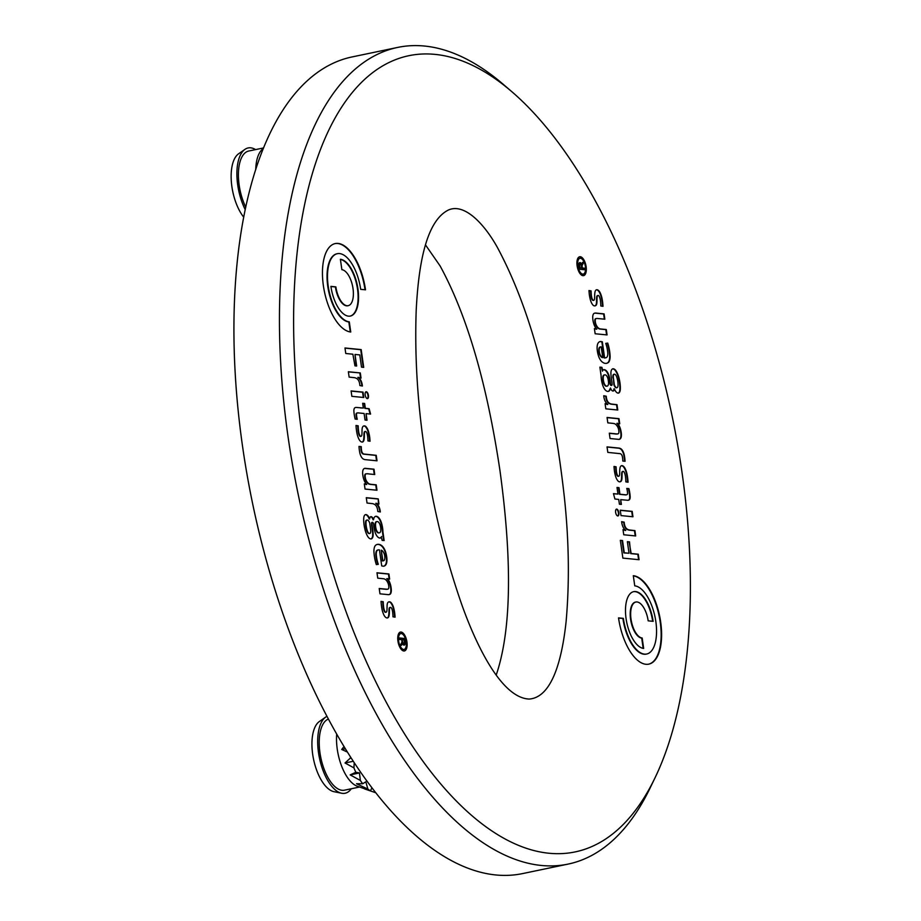 <?xml version="1.0" encoding="UTF-8"?>
<svg xmlns="http://www.w3.org/2000/svg" width="921" height="921" viewBox="0 0 921 921"><rect width="100%" height="100%" fill="white"/><g stroke="black" fill="none" stroke-linecap="round" stroke-linejoin="round"><path stroke-width="1.38" d="M350.291 756.705A45.889 20.757 78.2 0 0 350.59 757.856L351.546 758.685M354.217 762.772L353.929 767.872A45.889 20.757 78.2 0 0 355.828 772.27L359.455 772.961L360.364 780.455A45.889 20.757 78.2 0 0 362.724 783.725L365.81 781.802L367.905 789.078A45.889 20.757 78.2 0 0 370.426 790.828L371.934 787.869M336.695 734.164A36.495 16.509 78.2 0 0 357.049 786.131L370.426 790.828M375.641 792.716L364.658 788.952M367.905 789.078L356.542 783.736L362.724 783.725M360.364 780.455L350.176 774.895L355.828 772.27M353.929 767.872L345.03 762.991L350.59 757.856M347.332 752.02L341.714 749.487L343.994 746.574M328.371 719.071A36.495 16.509 78.2 0 0 321.141 759.157A36.495 16.509 78.2 0 0 344.466 790.183L359.512 787.041M326.932 716.354A39.626 17.925 78.2 0 0 325.735 717.068A39.626 17.925 78.2 0 0 319.46 758.11A39.626 17.925 78.2 0 0 341.622 793.234A39.626 17.925 78.2 0 0 349.22 791.116A39.626 17.925 78.2 0 0 351.304 788.756M325.735 717.068L319.334 721.534A36.495 16.509 78.2 0 0 313.566 759.341A36.495 16.509 78.2 0 0 333.978 791.692L341.622 793.234M359.455 772.961L350.176 774.895M353.238 761.287L345.03 762.991M345.306 748.738L341.714 749.487M397.734 47.408L352.213 56.906A417.132 188.724 78.2 0 0 247.093 474.856A417.132 188.724 78.2 0 0 495.705 874.95A417.132 188.724 78.2 0 0 522.587 873.592L568.107 864.094A417.132 188.724 -101.8 0 1 541.226 865.452A417.132 188.724 -101.8 0 1 292.613 465.358A417.132 188.724 -101.8 0 1 397.734 47.408A417.132 188.724 -101.8 0 1 424.616 46.05A417.132 188.724 -101.8 0 1 503.234 84.306L511.834 91.697A406.714 184.004 78.2 0 0 435.173 54.397A406.714 184.004 78.2 0 0 331.445 568.004A406.714 184.004 78.2 0 0 654.992 777.877A406.714 184.004 78.2 0 0 511.834 91.697M496.2 675.081C513.93 622.987 509.981 544.104 500.011 470.93C489.373 399.61 471.587 323.57 440.088 265.916L425.537 244.963M403.778 650.986A9.647 4.363 78.2 0 0 404.4 650.951A9.647 4.363 78.2 0 0 406.702 640.613A9.647 4.363 78.2 0 0 400.462 632.071A9.647 4.363 78.2 0 0 398.033 641.73A9.647 4.363 78.2 0 0 403.778 650.986M354.953 365.856L352.87 354.205L345.766 353.491L344.984 347.988L361.193 349.6L363.703 367.375L361.516 367.157L359.766 354.896L355.011 354.447L356.657 366.028L354.953 365.856M360.928 407.842L363.335 408.049L362.655 403.294L364.647 403.479L365.326 408.268L369.137 408.705L370.587 414.082L366.098 413.633L367.03 420.241L365.038 420.045L364.106 413.483L358.384 412.919A10.154 4.593 78.2 0 0 357.532 412.919A10.154 4.593 78.2 0 0 356.945 413.138A2.153 0.979 78.2 0 0 356.473 414.404A11.236 5.077 78.2 0 0 357.256 419.274L355.138 419.067A19.974 9.037 -101.8 0 1 353.894 411.192A4.605 2.084 -101.8 0 1 354.597 408.015A11.582 5.238 -101.8 0 1 355.725 407.45A11.582 5.238 -101.8 0 1 356.059 407.404L360.928 407.842L356.059 407.404M393.463 607.158A8.611 3.891 78.2 0 0 390.619 602.196A8.634 3.903 78.2 0 0 388.996 601.839A8.634 3.903 78.2 0 0 388.558 601.989A5.687 2.579 78.2 0 0 387.419 603.428A8.623 3.903 78.2 0 0 387.073 606.11L387.016 609.092A7.679 3.477 -101.8 0 1 386.797 611.371A3.2 1.451 -101.8 0 1 386.06 612.212A3.2 1.451 -101.8 0 1 385.116 611.809A6.09 2.751 -101.8 0 1 383.781 608.033A18.65 8.439 -101.8 0 1 383.251 601.758L381.041 601.39A27.757 12.56 78.2 0 0 381.973 609.069A12.203 5.526 78.2 0 0 383.792 614.744A7.38 3.339 78.2 0 0 386.981 617.956A6.194 2.798 78.2 0 0 387.488 617.945A6.194 2.798 78.2 0 0 388.996 615.999A14.759 6.677 78.2 0 0 389.387 611.579A17.545 7.944 -101.8 0 1 389.537 608.85A2.855 1.289 -101.8 0 1 390.331 607.376A2.855 1.289 -101.8 0 1 391.943 609.069A7.61 3.442 -101.8 0 1 392.726 612.787A27.146 12.284 -101.8 0 1 392.968 616.805L395.086 617.162L394.775 613.524A19.629 8.888 78.2 0 0 393.463 607.158L393.014 607.25A19.629 8.888 -101.8 0 1 394.326 613.616L394.614 617.093M388.846 580.61A9.717 4.398 78.2 0 0 387.246 578.561A28.125 12.721 78.2 0 0 389.641 579.102L388.904 573.956L376.977 572.781L377.748 578.169L383.504 578.745A12.618 5.71 -101.8 0 1 385.358 579.482A7.875 3.557 -101.8 0 1 388.248 583.741A5.445 2.464 -101.8 0 1 388.812 587.552A3.097 1.405 -101.8 0 1 388.029 589.083A17.2 7.782 -101.8 0 1 387.741 589.152A17.2 7.782 -101.8 0 1 386.751 589.221L379.21 588.496L379.97 593.826L387.511 594.575A18.086 8.185 78.2 0 0 389.157 594.586A18.086 8.185 78.2 0 0 389.963 594.321A6.24 2.821 78.2 0 0 391.264 589.21A10.2 4.617 78.2 0 0 388.846 580.61L388.386 580.714A10.2 4.617 -101.8 0 1 390.803 589.302L391.264 589.21M386.774 557.435A13.285 6.01 78.2 0 0 385.254 550.896A11.236 5.089 78.2 0 0 381.536 545.497L380.431 544.818A19.732 8.922 78.2 0 0 377.426 544.392A19.732 8.922 78.2 0 0 375.618 545.255A9.809 4.444 78.2 0 0 373.995 552.646A23.025 10.419 78.2 0 0 376.332 564.608L378.301 564.308A16.682 7.552 -101.8 0 1 376.252 554.35A6.113 2.763 -101.8 0 1 377.714 550.102A14.034 6.355 -101.8 0 1 378.312 549.906A14.034 6.355 -101.8 0 1 379.44 549.895L381.72 565.897A32.857 14.863 78.2 0 0 383.47 566.185A11.616 5.25 78.2 0 0 383.999 566.127A11.616 5.25 78.2 0 0 386.279 564.032A9.521 4.306 78.2 0 0 386.774 557.435L386.325 557.539A9.521 4.306 -101.8 0 1 385.818 564.124L386.279 564.032M381.536 523.093A9.544 4.317 78.2 0 0 376.367 516.301A8.208 3.719 78.2 0 0 375.676 516.313A8.208 3.719 78.2 0 0 373.684 518.868L373.535 519.697A4.605 2.084 78.2 0 0 370.841 516.681A4.605 2.084 78.2 0 0 370.138 517.188A4.835 2.187 78.2 0 0 369.666 518.914A7.31 3.304 78.2 0 0 365.556 514.632A7.31 3.304 78.2 0 0 364.808 515.012A6.815 3.085 78.2 0 0 363.726 518.281A18.443 8.347 78.2 0 0 364.739 528.447A13.965 6.32 78.2 0 0 367.732 536.471A8.243 3.73 78.2 0 0 370.61 538.877A6.712 3.039 78.2 0 0 371.244 538.889A6.712 3.039 78.2 0 0 373.143 534.295A19.237 8.703 78.2 0 0 372.545 528.539L372.222 526.213A9.878 4.467 -101.8 0 1 371.98 523.209A1.543 0.702 -101.8 0 1 372.418 522.322A1.543 0.702 -101.8 0 1 373.04 522.737A2.671 1.209 -101.8 0 1 373.592 523.888A16.992 7.69 78.2 0 0 375.02 531.947A8.715 3.937 78.2 0 0 379.452 537.979A6.585 2.982 78.2 0 0 380.258 538.037A6.585 2.982 78.2 0 0 381.317 537.242L382.146 540.374L384.149 540.569L382.952 532.085A16.797 7.598 78.2 0 0 381.536 523.093L381.075 523.186A16.797 7.598 -101.8 0 1 382.491 532.188L383.677 540.523M378.22 498.871L366.282 497.685L367.042 503.039L372.199 503.603A21.045 9.521 -101.8 0 1 374.686 504.489A6.401 2.901 -101.8 0 1 376.942 507.367A5.975 2.705 -101.8 0 1 377.771 511.466L380.327 511.972A7.541 3.408 78.2 0 0 377.564 504.478A11.8 5.342 78.2 0 0 376.24 503.257A34.353 15.542 78.2 0 0 378.957 504.017L378.22 498.871L378.473 503.948M362.828 475.075A9.555 4.317 78.2 0 0 366.719 484.434A28.067 12.698 78.2 0 0 364.325 483.893L365.05 489.051L376.977 490.237L376.229 484.849L371.831 484.388A53.556 24.234 -101.8 0 1 369.494 484.009A10.707 4.847 -101.8 0 1 366.673 481.372A5.491 2.487 -101.8 0 1 365.153 475.443A3.281 1.485 -101.8 0 1 366.063 473.855A3.281 1.485 -101.8 0 1 366.121 473.843A47.581 21.528 -101.8 0 1 369.263 473.981L374.732 474.522L373.995 469.18L365.177 468.329A8.243 3.73 78.2 0 0 364.716 468.363A8.243 3.73 78.2 0 0 362.989 470.101A7.23 3.27 78.2 0 0 362.828 475.075M361.274 446.65L358.994 446.42A21.333 9.659 78.2 0 0 359.766 452.625A7.472 3.385 78.2 0 0 363.265 458.992A15.922 7.207 78.2 0 0 365.177 459.637L377.023 460.811L376.229 455.308L363.945 454.041A5.296 2.395 -101.8 0 1 362.287 452.741A3.189 1.439 -101.8 0 1 361.688 451.106A10.304 4.663 -101.8 0 1 361.274 446.65L360.813 446.743A10.304 4.663 78.2 0 0 361.239 451.198A3.189 1.439 78.2 0 0 361.826 452.833A5.296 2.395 78.2 0 0 363.484 454.134L375.78 455.4L376.539 460.765M365.545 392.127A3.5 1.589 -101.8 0 1 366.074 391.759A3.5 1.589 -101.8 0 1 368.296 394.649A3.5 1.589 -101.8 0 1 367.686 398.551A3.523 1.589 -101.8 0 1 367.548 398.597A3.523 1.589 -101.8 0 1 365.453 396.168A3.523 1.589 -101.8 0 1 365.545 392.127M624.852 468.041A11.328 5.123 -101.8 0 1 627.017 474.119A25.915 11.72 -101.8 0 1 628.041 482.236L625.831 481.867A18.65 8.439 78.2 0 0 625.301 475.581A6.09 2.751 78.2 0 0 623.966 471.805A3.2 1.451 78.2 0 0 623.022 471.402A3.2 1.451 78.2 0 0 622.285 472.254A7.679 3.477 78.2 0 0 622.066 474.522L622.009 477.515A8.623 3.903 -101.8 0 1 621.663 480.186A5.687 2.579 -101.8 0 1 620.524 481.625A8.634 3.903 -101.8 0 1 620.086 481.775A8.634 3.903 -101.8 0 1 618.463 481.418A8.6 3.891 -101.8 0 1 615.619 476.456A19.629 8.888 -101.8 0 1 614.307 470.101L613.996 466.452L616.114 466.809A27.158 12.284 78.2 0 0 616.356 470.838A7.61 3.442 78.2 0 0 617.139 474.557A2.855 1.289 78.2 0 0 618.751 476.249A2.855 1.289 78.2 0 0 619.545 474.776A17.557 7.944 78.2 0 0 619.695 472.047A14.759 6.677 -101.8 0 1 620.086 467.626A6.194 2.798 -101.8 0 1 621.594 465.669A6.194 2.798 -101.8 0 1 622.101 465.669L622.112 465.669A7.241 3.281 -101.8 0 1 624.852 468.041L624.392 468.133A7.241 3.281 78.2 0 0 621.663 465.761L622.101 465.669M623.759 534.767L623.01 529.621A34.353 15.542 -101.8 0 1 625.727 530.392A11.8 5.342 -101.8 0 1 624.415 529.161A7.541 3.408 -101.8 0 1 621.64 521.666L624.208 522.172A5.975 2.705 78.2 0 0 625.025 526.271A6.401 2.901 78.2 0 0 627.282 529.149A21.033 9.521 78.2 0 0 629.768 530.036L634.926 530.6L635.686 535.953L623.759 534.767M618.498 515.587A3.5 1.589 -101.8 0 1 617.968 515.956A3.5 1.589 -101.8 0 1 615.746 513.055A3.5 1.589 -101.8 0 1 616.356 509.152A3.523 1.589 -101.8 0 1 616.494 509.117A3.523 1.589 -101.8 0 1 618.59 511.535A3.523 1.589 -101.8 0 1 618.498 515.587L618.049 515.679A3.523 1.589 78.2 0 0 618.21 511.88A3.523 1.589 78.2 0 0 616.287 509.198M497.305 247.289C536.402 320.082 554.833 412.263 564.354 497.167C569.005 540.719 569.592 582.187 566.104 621.594C562.213 657.939 552.6 697.312 529.207 699.062C502.325 698.014 477.608 648.534 462.307 606.11C445.453 558.045 433.25 508.484 425.686 457.426C417.697 406.437 414.531 357.394 416.2 310.308C418.341 268.333 425.099 221.777 448.228 210.115C463.816 202.77 483.663 222.813 497.305 247.289M590.58 300.545A8.611 3.891 78.2 0 0 593.423 305.507A8.634 3.903 78.2 0 0 595.058 305.864A8.634 3.903 78.2 0 0 595.484 305.714A5.687 2.579 78.2 0 0 596.624 304.275A8.623 3.903 78.2 0 0 596.981 301.593L597.027 298.611A7.679 3.477 -101.8 0 1 597.257 296.343A3.2 1.451 -101.8 0 1 597.994 295.491A3.2 1.451 -101.8 0 1 598.926 295.894A6.09 2.751 -101.8 0 1 600.273 299.67A18.65 8.439 -101.8 0 1 600.791 305.956L603.002 306.325A27.757 12.56 78.2 0 0 602.069 298.634A12.203 5.526 78.2 0 0 600.262 292.959A7.38 3.339 78.2 0 0 597.073 289.747A6.194 2.798 78.2 0 0 596.555 289.758A6.194 2.798 78.2 0 0 595.047 291.715A14.759 6.677 78.2 0 0 594.667 296.125A17.545 7.944 -101.8 0 1 594.505 298.853A2.855 1.289 -101.8 0 1 593.711 300.338A2.855 1.289 -101.8 0 1 592.099 298.634A7.61 3.442 -101.8 0 1 591.328 294.916A27.146 12.284 -101.8 0 1 591.075 290.898L588.968 290.541L589.267 294.179A19.629 8.888 78.2 0 0 590.58 300.545M595.196 327.093A9.717 4.398 78.2 0 0 596.808 329.142A28.125 12.721 78.2 0 0 594.402 328.601L595.15 333.759L607.077 334.922L606.306 329.534L600.538 328.958A12.618 5.71 -101.8 0 1 598.685 328.221A7.875 3.557 -101.8 0 1 595.795 323.962A5.445 2.464 -101.8 0 1 595.242 320.151A3.097 1.405 -101.8 0 1 596.014 318.62A17.2 7.782 -101.8 0 1 596.301 318.551A17.2 7.782 -101.8 0 1 597.303 318.482L604.844 319.207L604.084 313.888L596.543 313.128A18.086 8.185 78.2 0 0 594.897 313.117A18.086 8.185 78.2 0 0 594.08 313.382A6.24 2.821 78.2 0 0 592.779 318.493A10.2 4.617 78.2 0 0 595.196 327.093M597.269 350.268A13.285 6.01 78.2 0 0 598.788 356.807A11.236 5.089 78.2 0 0 602.507 362.206L603.623 362.886A19.732 8.922 78.2 0 0 606.617 363.311A19.732 8.922 78.2 0 0 608.436 362.448A9.809 4.444 78.2 0 0 610.047 355.057A23.025 10.419 78.2 0 0 607.722 343.096L605.742 343.395A16.682 7.552 -101.8 0 1 607.791 353.353A6.113 2.763 -101.8 0 1 606.34 357.601A14.034 6.355 -101.8 0 1 605.73 357.797A14.034 6.355 -101.8 0 1 604.602 357.82L602.322 341.806A32.857 14.863 78.2 0 0 600.584 341.518A11.616 5.25 78.2 0 0 600.043 341.576A11.616 5.25 78.2 0 0 597.775 343.683A9.521 4.306 78.2 0 0 597.269 350.268M602.518 384.61A9.544 4.317 78.2 0 0 607.676 391.402A8.208 3.719 78.2 0 0 608.367 391.39A8.208 3.719 78.2 0 0 610.358 388.835L610.508 388.006A4.605 2.084 78.2 0 0 613.202 391.022A4.605 2.084 78.2 0 0 613.916 390.516A4.835 2.187 78.2 0 0 614.388 388.789A7.31 3.304 78.2 0 0 618.498 393.083A7.31 3.304 78.2 0 0 619.234 392.691A6.815 3.085 78.2 0 0 620.317 389.433A18.443 8.347 78.2 0 0 619.303 379.256A13.965 6.32 78.2 0 0 616.322 371.244A8.243 3.73 78.2 0 0 613.444 368.826A6.712 3.039 78.2 0 0 612.81 368.814A6.712 3.039 78.2 0 0 610.899 373.408A19.237 8.703 78.2 0 0 611.498 379.164L611.832 381.49A9.878 4.467 -101.8 0 1 612.062 384.494A1.543 0.702 -101.8 0 1 611.636 385.381A1.543 0.702 -101.8 0 1 611.003 384.966A2.671 1.209 -101.8 0 1 610.462 383.815A16.992 7.69 78.2 0 0 609.023 375.756A8.715 3.937 78.2 0 0 604.59 369.735A6.585 2.982 78.2 0 0 603.796 369.666A6.585 2.982 78.2 0 0 602.725 370.461L601.897 367.329L599.893 367.134L601.091 375.618A16.797 7.598 78.2 0 0 602.518 384.61M605.834 408.832L617.761 410.018L617.001 404.664L611.843 404.1A21.045 9.521 -101.8 0 1 609.357 403.214A6.401 2.901 -101.8 0 1 607.1 400.336A5.975 2.705 -101.8 0 1 606.283 396.237L603.727 395.731A7.541 3.408 78.2 0 0 606.49 403.225A11.8 5.342 78.2 0 0 607.802 404.446A34.353 15.542 78.2 0 0 605.085 403.686L605.834 408.832M621.215 432.628A9.555 4.317 78.2 0 0 617.323 423.269A28.067 12.698 78.2 0 0 619.729 423.81L618.993 418.664L607.066 417.478L607.814 422.854L612.223 423.315A53.556 24.234 -101.8 0 1 614.56 423.695A10.707 4.847 -101.8 0 1 617.369 426.331A5.491 2.487 -101.8 0 1 618.889 432.26A3.281 1.485 -101.8 0 1 617.991 433.86A3.281 1.485 -101.8 0 1 617.933 433.86A47.581 21.528 -101.8 0 1 614.791 433.722L609.311 433.181L610.047 438.523L618.866 439.375A8.243 3.73 78.2 0 0 619.326 439.34A8.243 3.73 78.2 0 0 621.065 437.602A7.23 3.27 78.2 0 0 621.215 432.628L620.766 432.732A7.23 3.27 -101.8 0 1 620.604 437.694L621.065 437.602M622.78 461.053L625.06 461.283A21.333 9.659 78.2 0 0 624.277 455.078A7.472 3.385 78.2 0 0 620.777 448.711A15.922 7.207 78.2 0 0 618.866 448.067L607.031 446.892L607.814 452.395L620.109 453.662A5.296 2.395 -101.8 0 1 621.767 454.974A3.189 1.439 -101.8 0 1 622.354 456.597A10.304 4.663 -101.8 0 1 622.78 461.053M623.114 499.861L620.719 499.654L621.387 504.409L619.407 504.224L618.716 499.435L614.906 498.998L613.467 493.633L617.945 494.07L617.012 487.462L619.004 487.658L619.937 494.22L625.658 494.796A10.154 4.593 78.2 0 0 626.51 494.784A10.154 4.593 78.2 0 0 627.097 494.565A2.153 0.979 78.2 0 0 627.569 493.299A11.236 5.077 78.2 0 0 626.787 488.429L628.905 488.637A19.974 9.037 -101.8 0 1 630.16 496.511A4.605 2.084 -101.8 0 1 629.446 499.689A11.582 5.238 -101.8 0 1 628.329 500.253A11.582 5.238 -101.8 0 1 627.984 500.299L623.114 499.861M629.089 541.847L631.173 553.509L638.288 554.212L639.07 559.715L622.861 558.103L620.34 540.328L622.538 540.546L624.277 552.807L629.031 553.256L627.385 541.675L629.089 541.847L627.408 541.824M620.247 510.211L632.186 511.362L632.957 516.773L621.019 515.587L620.247 510.211M623.367 618.371L618.532 617.899A45.094 20.4 78.2 0 0 648.821 664.133A45.094 20.4 78.2 0 0 660.184 618.947A45.094 20.4 78.2 0 0 633.303 575.694L634.753 585.848A34.756 15.726 -101.8 0 1 655.464 619.188A34.756 15.726 -101.8 0 1 646.703 654.014A34.756 15.726 -101.8 0 1 623.367 618.371L622.907 618.475A34.756 15.726 78.2 0 0 646.254 654.106A34.756 15.726 78.2 0 0 646.473 654.06M643.652 648.43L642.167 638.011A18.351 8.301 -101.8 0 1 631.23 620.409A18.351 8.301 -101.8 0 1 635.858 602.023A18.351 8.301 -101.8 0 1 648.177 620.846L653.139 621.33A28.954 13.101 78.2 0 0 633.694 591.639A28.954 13.101 78.2 0 0 626.395 620.65A28.954 13.101 78.2 0 0 643.652 648.43M580.265 256.717A9.647 4.363 78.2 0 0 579.643 256.752A9.647 4.363 78.2 0 0 577.34 267.09A9.647 4.363 78.2 0 0 583.592 275.644A9.647 4.363 78.2 0 0 586.021 265.973A9.647 4.363 78.2 0 0 580.265 256.717M360.295 372.936L361.032 378.082A34.353 15.542 -101.8 0 1 358.315 377.311A11.8 5.342 -101.8 0 1 359.639 378.543A7.541 3.408 -101.8 0 1 362.402 386.037L359.846 385.531A5.975 2.705 78.2 0 0 359.017 381.432A6.401 2.901 78.2 0 0 356.761 378.554A21.033 9.521 78.2 0 0 354.274 377.668L349.128 377.103L348.357 371.75L360.295 372.936L348.38 371.888M359.202 439.662A11.328 5.123 -101.8 0 1 357.026 433.584A25.915 11.72 -101.8 0 1 356.001 425.467L358.211 425.836A18.65 8.439 78.2 0 0 358.741 432.122A6.09 2.751 78.2 0 0 360.088 435.898A3.2 1.451 78.2 0 0 361.02 436.301A3.2 1.451 78.2 0 0 361.757 435.449A7.679 3.477 78.2 0 0 361.988 433.181L362.034 430.199A8.623 3.903 -101.8 0 1 362.39 427.517A5.687 2.579 -101.8 0 1 363.53 426.078A8.634 3.903 -101.8 0 1 363.956 425.928A8.634 3.903 -101.8 0 1 365.579 426.285A8.6 3.891 -101.8 0 1 368.435 431.247A19.629 8.888 -101.8 0 1 369.747 437.613L370.046 441.251L367.94 440.894A27.158 12.284 78.2 0 0 367.686 436.876A7.61 3.442 78.2 0 0 366.903 433.146A2.855 1.289 78.2 0 0 365.292 431.454A2.855 1.289 78.2 0 0 364.497 432.939A17.557 7.944 78.2 0 0 364.348 435.656A14.759 6.677 -101.8 0 1 363.968 440.077A6.194 2.798 -101.8 0 1 362.448 442.034A6.194 2.798 -101.8 0 1 361.941 442.045L361.93 442.034A7.241 3.281 -101.8 0 1 359.202 439.662M363.795 397.492L351.857 396.341L351.097 390.93L363.024 392.116L363.795 397.492M360.675 289.332L365.51 289.816A45.094 20.4 78.2 0 0 335.232 243.57A45.094 20.4 78.2 0 0 323.87 288.757A45.094 20.4 78.2 0 0 350.74 332.009L349.301 321.855A34.756 15.726 -101.8 0 1 328.59 288.515A34.756 15.726 -101.8 0 1 337.339 253.689A34.756 15.726 -101.8 0 1 360.675 289.332M340.39 259.273A28.954 13.101 -101.8 0 1 357.647 287.053A28.954 13.101 -101.8 0 1 350.36 316.064A28.954 13.101 -101.8 0 1 330.904 286.373L335.866 286.868A18.351 8.301 78.2 0 0 348.184 305.68A18.351 8.301 78.2 0 0 352.812 287.294A18.351 8.301 78.2 0 0 341.875 269.692L340.39 259.273M580.483 258.26A8.082 3.661 78.2 0 0 579.965 258.283A8.082 3.661 78.2 0 0 578.043 266.94A8.082 3.661 78.2 0 0 583.269 274.113A8.082 3.661 78.2 0 0 585.307 266.008A8.082 3.661 78.2 0 0 580.483 258.26M579.436 269.231L584.72 269.761L584.513 268.218L582.36 268.011L582.026 265.697L583.684 262.439L582.59 262.335L581.554 264.177A3.362 1.52 78.2 0 0 579.816 262.589A3.362 1.52 78.2 0 0 578.941 265.72L579.436 269.231M654.992 777.877L650.065 788.088A417.132 188.724 -101.8 0 1 568.107 864.094M597.764 295.583A3.2 1.451 78.2 0 0 597.533 295.583A3.2 1.451 78.2 0 0 596.796 296.435A7.679 3.477 78.2 0 0 596.566 298.703L596.52 301.685A8.623 3.903 -101.8 0 1 596.175 304.367A5.687 2.579 -101.8 0 1 595.024 305.807L595.484 305.714M596.336 289.827A6.194 2.798 -101.8 0 1 596.612 289.85A7.38 3.339 -101.8 0 1 599.801 293.051A12.203 5.526 -101.8 0 1 601.62 298.726L602.069 298.634M601.62 298.726A27.757 12.56 -101.8 0 1 602.541 306.244M588.98 290.714L590.626 290.99A27.146 12.284 78.2 0 0 590.868 295.019A7.61 3.442 78.2 0 0 591.65 298.738A2.855 1.289 78.2 0 0 593.262 300.43A2.855 1.289 78.2 0 0 593.481 300.338M594.425 328.739A28.125 12.721 -101.8 0 1 596.348 329.234L596.808 329.142M596.083 318.608A17.2 7.782 78.2 0 0 595.852 318.643A17.2 7.782 78.2 0 0 595.565 318.724A3.097 1.405 78.2 0 0 594.782 320.255A5.445 2.464 78.2 0 0 595.334 324.054A7.875 3.557 78.2 0 0 598.236 328.325A12.618 5.71 78.2 0 0 600.089 329.062L605.845 329.626L606.594 334.876M594.667 313.175A18.086 8.185 -101.8 0 1 596.083 313.232L603.623 313.98L604.36 319.161M602.783 357.532L602.334 357.636A6.815 3.085 -101.8 0 1 599.652 354.643L600.101 354.55A6.815 3.085 78.2 0 0 602.783 357.532L601.171 346.872A5.883 2.659 78.2 0 0 600.665 346.872A5.883 2.659 78.2 0 0 599.606 347.747A5.445 2.464 78.2 0 0 600.101 354.55M599.652 354.643A5.445 2.464 -101.8 0 1 599.157 347.85L599.606 347.747M599.157 347.85A5.883 2.659 -101.8 0 1 600.216 346.964A5.883 2.659 -101.8 0 1 600.446 346.941M605.753 343.418L607.261 343.188A23.025 10.419 -101.8 0 1 609.598 355.149A9.809 4.444 -101.8 0 1 607.975 362.552L608.436 362.448M607.975 362.552A19.732 8.922 -101.8 0 1 606.398 363.358M599.824 341.633A11.616 5.25 -101.8 0 1 600.124 341.622A32.857 14.863 -101.8 0 1 601.874 341.898L604.141 357.912A14.034 6.355 78.2 0 0 605.281 357.901A14.034 6.355 78.2 0 0 605.5 357.843M616.702 387.718A3.891 1.761 -101.8 0 1 616.483 387.799A3.891 1.761 -101.8 0 1 615.182 387.142A5.929 2.682 -101.8 0 1 613.881 384.84L614.33 384.748A5.929 2.682 78.2 0 0 615.642 387.05A3.891 1.761 78.2 0 0 616.932 387.706A3.891 1.761 78.2 0 0 618.026 385.508A11.075 5.008 78.2 0 0 616.633 376.77A4.098 1.854 78.2 0 0 614.537 374.214A3.626 1.646 78.2 0 0 614.272 374.225A3.626 1.646 78.2 0 0 613.639 374.743A4.617 2.095 78.2 0 0 613.386 377.875L614.33 384.748M613.881 384.84L613.386 377.875M612.937 377.978A4.617 2.095 -101.8 0 1 613.179 374.847L613.639 374.743M613.179 374.847A3.626 1.646 -101.8 0 1 613.823 374.317A3.626 1.646 -101.8 0 1 614.054 374.306M606.974 386.141A4.674 2.118 -101.8 0 1 606.755 386.21A4.674 2.118 -101.8 0 1 606.479 386.233L606.927 386.129A4.674 2.118 78.2 0 0 607.215 386.118A4.674 2.118 78.2 0 0 608.493 383.907A7.955 3.603 78.2 0 0 608.148 379.533A4.893 2.21 78.2 0 0 605.327 374.905L604.763 374.87A4.766 2.153 78.2 0 0 604.567 374.893A4.766 2.153 78.2 0 0 603.313 376.793A7.172 3.247 78.2 0 0 603.623 381.501A5.181 2.349 78.2 0 0 606.927 386.129M606.479 386.233A5.181 2.349 -101.8 0 1 603.163 381.593L603.623 381.501M603.163 381.593A7.172 3.247 -101.8 0 1 602.852 376.885L603.313 376.793M602.852 376.885A4.766 2.153 -101.8 0 1 604.107 374.985A4.766 2.153 -101.8 0 1 604.303 374.962M610.508 388.006L610.358 388.835M609.909 388.938A8.208 3.719 -101.8 0 1 608.136 391.425M614.388 388.789L613.927 388.881A4.835 2.187 -101.8 0 1 613.455 390.608L613.916 390.516M612.58 368.884A6.712 3.039 -101.8 0 1 612.983 368.93A8.243 3.73 -101.8 0 1 615.861 371.336A13.965 6.32 -101.8 0 1 618.854 379.36A18.443 8.347 -101.8 0 1 619.856 389.525A6.815 3.085 -101.8 0 1 618.785 392.795L619.234 392.691M603.566 369.735A6.585 2.982 -101.8 0 1 604.141 369.828A8.715 3.937 -101.8 0 1 608.574 375.849A16.992 7.69 -101.8 0 1 610.001 383.907A2.671 1.209 78.2 0 0 610.554 385.059A1.543 0.702 78.2 0 0 611.176 385.473A1.543 0.702 78.2 0 0 611.383 385.346M599.916 367.272L601.448 367.433L602.449 371.175M603.739 395.915L605.822 396.329A5.975 2.705 78.2 0 0 606.64 400.428A6.401 2.901 78.2 0 0 608.908 403.306A21.045 9.521 78.2 0 0 611.394 404.192L616.54 404.756L617.289 409.972M605.109 403.847A34.353 15.542 -101.8 0 1 607.353 404.549L607.802 404.446M620.766 432.732A9.555 4.317 -101.8 0 0 616.874 423.372L617.323 423.269M607.089 417.616L618.532 418.756L619.246 423.775M609.334 433.319L614.33 433.814A47.581 21.528 78.2 0 0 617.473 433.964A3.281 1.485 78.2 0 0 617.531 433.952A3.281 1.485 78.2 0 0 617.588 433.941M620.604 437.694A8.243 3.73 -101.8 0 1 619.096 439.375M607.043 447.03L618.417 448.17A15.922 7.207 -101.8 0 1 620.328 448.803A7.472 3.385 -101.8 0 1 623.828 455.181L624.277 455.078M623.828 455.181A21.333 9.659 -101.8 0 1 624.599 461.237M620.915 504.363L620.719 499.654M617.945 494.07L613.501 493.771M626.28 494.819A10.154 4.593 -101.8 0 1 626.061 494.876A10.154 4.593 -101.8 0 1 625.209 494.888L619.488 494.312L618.555 487.75L617.035 487.6M628.099 500.287A11.582 5.238 78.2 0 0 628.997 499.792A4.605 2.084 78.2 0 0 629.699 496.603A19.974 9.037 78.2 0 0 628.444 488.74L626.833 488.579M638.587 559.669L637.827 554.304L630.724 553.602L629.515 541.893M629.031 553.256L623.828 552.911L622.078 540.639L620.363 540.477M623.033 529.782A34.353 15.542 78.2 0 1 625.278 530.484L625.727 530.392M635.214 535.907L634.465 530.692L629.308 530.128A21.033 9.521 -101.8 0 1 626.833 529.253A6.401 2.901 -101.8 0 1 624.565 526.375A5.975 2.705 -101.8 0 1 623.747 522.265L621.663 521.862M632.485 516.727L631.737 511.466L620.27 510.349M627.581 482.155A25.915 11.72 78.2 0 0 626.568 474.211L627.017 474.119M619.856 481.81A8.634 3.903 78.2 0 0 620.063 481.729A5.687 2.579 78.2 0 0 621.203 480.278A8.623 3.903 78.2 0 0 621.56 477.608L621.606 474.614A7.679 3.477 -101.8 0 1 621.836 472.346A3.2 1.451 -101.8 0 1 622.573 471.494A3.2 1.451 -101.8 0 1 622.803 471.494M618.509 476.249A2.855 1.289 -101.8 0 1 618.29 476.341A2.855 1.289 -101.8 0 1 616.679 474.649A7.61 3.442 -101.8 0 1 615.907 470.93A27.158 12.284 -101.8 0 1 615.654 466.901L614.019 466.625M622.112 465.669L621.652 465.761A6.194 2.798 78.2 0 0 621.376 465.738M626.568 474.211A11.328 5.123 78.2 0 0 624.392 468.133M618.555 618.037L622.907 618.475M633.326 575.844A45.094 20.4 -101.8 0 1 659.77 619.292A45.094 20.4 -101.8 0 1 648.591 664.179M635.628 602.081A18.351 8.301 78.2 0 0 635.398 602.115A18.351 8.301 78.2 0 0 630.781 620.512A18.351 8.301 78.2 0 0 641.718 638.103L643.18 648.372M633.464 591.696A28.954 13.101 -101.8 0 1 652.667 621.284M579.424 256.809A9.647 4.363 -101.8 0 1 579.816 256.821A9.647 4.363 -101.8 0 1 585.514 265.812A9.647 4.363 -101.8 0 1 583.361 275.667M583.039 274.136A8.082 3.661 -101.8 0 1 582.809 274.205A8.082 3.661 -101.8 0 1 582.291 274.228A8.082 3.661 -101.8 0 1 577.479 266.48A8.082 3.661 -101.8 0 1 579.516 258.375A8.082 3.661 -101.8 0 1 579.746 258.352M582.509 262.473L583.269 262.784L581.577 265.789L581.899 268.103L584.052 268.322L584.248 269.715M579.597 262.681A3.362 1.52 -101.8 0 1 581.093 264.269L581.554 264.177M579.493 267.861L581.623 267.942L579.493 267.861L579.217 265.893A1.796 0.817 78.2 0 1 579.689 264.212L580.138 264.12A1.796 0.817 -101.8 0 1 581.347 265.962L581.623 267.942M579.954 267.769L579.666 265.801A1.796 0.817 -101.8 0 1 580.138 264.12M361.93 385.945A7.541 3.408 78.2 0 0 359.178 378.635A11.8 5.342 78.2 0 0 357.866 377.414L358.315 377.311M360.548 378.013L359.835 373.028M367.306 398.597A3.5 1.589 78.2 0 0 367.882 394.913A3.5 1.589 78.2 0 0 365.856 391.839M360.79 436.312A3.2 1.451 -101.8 0 1 360.572 436.393A3.2 1.451 -101.8 0 1 359.627 435.99A6.09 2.751 -101.8 0 1 358.292 432.214A18.65 8.439 -101.8 0 1 357.762 425.939L356.013 425.64M369.574 441.171L369.286 437.705A19.629 8.888 78.2 0 0 367.974 431.339A8.6 3.891 78.2 0 0 365.13 426.377L365.579 426.285M365.13 426.377A8.634 3.903 78.2 0 0 363.737 425.986M362.218 442.057A6.194 2.798 78.2 0 0 363.507 440.169A14.759 6.677 78.2 0 0 363.899 435.76A17.557 7.944 -101.8 0 1 364.048 433.031A2.855 1.289 -101.8 0 1 364.843 431.558A2.855 1.289 -101.8 0 1 365.073 431.546M358.994 446.57L360.813 446.743M364.336 484.032A28.067 12.698 -101.8 0 1 366.259 484.527L366.719 484.434M365.994 473.866L365.66 473.935A3.281 1.485 78.2 0 0 365.602 473.947A3.281 1.485 78.2 0 0 364.704 475.535A5.491 2.487 78.2 0 0 366.224 481.464A10.707 4.847 78.2 0 0 369.033 484.101A53.556 24.234 78.2 0 0 371.37 484.492L375.768 484.941L376.505 490.179M364.486 468.421A8.243 3.73 -101.8 0 1 364.728 468.421L373.546 469.273L374.26 474.476M376.24 503.257L375.791 503.35A11.8 5.342 -101.8 0 1 377.103 504.581L377.564 504.478M377.103 504.581A7.541 3.408 -101.8 0 1 379.855 511.88M366.305 497.824L377.76 498.963M369.54 533.489A3.626 1.646 -101.8 0 1 369.321 533.581A3.626 1.646 -101.8 0 1 369.056 533.581A4.098 1.854 -101.8 0 1 366.961 531.026A11.075 5.008 -101.8 0 1 365.556 522.288A3.891 1.761 -101.8 0 1 366.662 520.089A3.891 1.761 -101.8 0 1 366.892 520.077M365.556 522.288L366.017 522.195A11.075 5.008 78.2 0 0 367.41 530.933A4.098 1.854 78.2 0 0 369.505 533.489A3.626 1.646 78.2 0 0 369.77 533.478A3.626 1.646 78.2 0 0 370.415 532.96A4.617 2.095 78.2 0 0 370.656 529.828L369.712 522.955A5.929 2.682 78.2 0 0 368.4 520.653A3.891 1.761 78.2 0 0 367.111 519.997A3.891 1.761 78.2 0 0 366.017 522.195M379.21 532.845A4.766 2.153 -101.8 0 1 379.026 532.902A4.766 2.153 -101.8 0 1 378.83 532.925L378.255 532.891A4.893 2.21 -101.8 0 1 375.446 528.263A7.955 3.603 -101.8 0 1 375.1 523.888A4.674 2.118 -101.8 0 1 376.378 521.677A4.674 2.118 -101.8 0 1 376.608 521.666M375.1 523.888L375.561 523.796A7.955 3.603 78.2 0 0 375.895 528.17A4.893 2.21 78.2 0 0 378.715 532.799L379.279 532.833A4.766 2.153 78.2 0 0 379.487 532.81A4.766 2.153 78.2 0 0 380.73 530.922A7.172 3.247 78.2 0 0 380.431 526.202A5.181 2.349 78.2 0 0 377.115 521.574A4.674 2.118 78.2 0 0 376.839 521.585A4.674 2.118 78.2 0 0 375.561 523.796M375.457 516.37A8.208 3.719 -101.8 0 1 375.918 516.405L376.367 516.301M375.918 516.405A9.544 4.317 -101.8 0 1 381.075 523.186M370.622 516.762A4.605 2.084 -101.8 0 1 373.086 519.801L373.535 519.697M365.326 514.689A7.31 3.304 -101.8 0 1 369.206 519.018L369.666 518.914M372.199 522.46A1.543 0.702 78.2 0 0 371.957 522.414A1.543 0.702 78.2 0 0 371.52 523.301A9.878 4.467 78.2 0 0 371.762 526.305L372.096 528.631A19.237 8.703 -101.8 0 1 372.683 534.387L373.143 534.295M372.683 534.387A6.712 3.039 -101.8 0 1 371.013 538.912M381.593 536.529L381.317 537.242M380.868 537.334A6.585 2.982 -101.8 0 1 380.028 538.06M383.148 560.866A5.883 2.659 -101.8 0 1 382.929 560.935A5.883 2.659 -101.8 0 1 382.422 560.935L381.259 550.171L382.871 560.843A5.883 2.659 78.2 0 0 383.378 560.831A5.883 2.659 78.2 0 0 384.437 559.956A5.445 2.464 78.2 0 0 383.942 553.153A6.815 3.085 78.2 0 0 381.259 550.171M377.196 544.449A19.732 8.922 -101.8 0 1 379.97 544.91L381.087 545.589A11.236 5.089 -101.8 0 1 384.805 551L385.254 550.896M384.805 551A13.285 6.01 -101.8 0 1 386.325 557.539M378.094 549.964A14.034 6.355 78.2 0 0 377.863 549.998A14.034 6.355 78.2 0 0 377.253 550.194A6.113 2.763 78.2 0 0 375.803 554.442A16.682 7.552 78.2 0 0 377.84 564.377M385.818 564.124A11.616 5.25 -101.8 0 1 383.769 566.173M388.386 580.714A9.717 4.398 -101.8 0 0 386.785 578.664L387.246 578.561M376.988 572.931L388.443 574.048L389.169 579.067M379.233 588.634L386.29 589.313A17.2 7.782 78.2 0 0 387.292 589.244A17.2 7.782 78.2 0 0 387.511 589.198M390.803 589.302A6.24 2.821 -101.8 0 1 389.502 594.413L389.963 594.321M389.502 594.413A18.086 8.185 -101.8 0 1 388.927 594.632M388.766 601.908A8.634 3.903 -101.8 0 1 390.17 602.288L390.619 602.196M390.17 602.288A8.611 3.891 -101.8 0 1 393.014 607.25M381.052 601.563L382.791 601.85A18.65 8.439 78.2 0 0 383.32 608.125A6.09 2.751 78.2 0 0 384.667 611.901A3.2 1.451 78.2 0 0 385.6 612.315A3.2 1.451 78.2 0 0 385.818 612.223M390.113 607.469A2.855 1.289 78.2 0 0 389.882 607.469A2.855 1.289 78.2 0 0 389.088 608.942A17.545 7.944 78.2 0 0 388.927 611.671A14.759 6.677 -101.8 0 1 388.547 616.091L388.996 615.999M388.547 616.091A6.194 2.798 -101.8 0 1 387.257 617.979M360.479 407.934L363.335 408.049M370.092 414.024L368.688 408.797L364.877 408.371L364.186 403.571L362.678 403.433M366.558 420.195L366.098 413.633M356.761 419.228A11.236 5.077 -101.8 0 1 356.024 414.508A2.153 0.979 -101.8 0 1 356.485 413.23A10.154 4.593 -101.8 0 1 357.072 413.011A10.154 4.593 -101.8 0 1 357.302 412.976M363.323 397.446L362.575 392.219L351.108 391.08M363.231 367.329L360.733 349.692L345.007 348.126M356.185 365.982L355.011 354.447M335.002 243.616A45.094 20.4 -101.8 0 1 365.038 289.758M337.121 253.747A34.756 15.726 78.2 0 0 336.89 253.793A34.756 15.726 78.2 0 0 328.129 288.607A34.756 15.726 78.2 0 0 348.84 321.947L350.268 331.951M350.13 316.11A28.954 13.101 78.2 0 0 357.244 287.387A28.954 13.101 78.2 0 0 340.413 259.434M347.954 305.714A18.351 8.301 -101.8 0 1 347.735 305.772A18.351 8.301 -101.8 0 1 335.417 286.961L330.927 286.512M400.232 632.128A9.647 4.363 -101.8 0 1 406.242 640.717A9.647 4.363 -101.8 0 1 404.169 650.986M403.847 649.455A8.082 3.661 -101.8 0 1 403.628 649.512A8.082 3.661 -101.8 0 1 403.099 649.547A8.082 3.661 -101.8 0 1 398.286 641.787A8.082 3.661 -101.8 0 1 400.324 633.694A8.082 3.661 -101.8 0 1 400.554 633.66M403.559 649.443A8.082 3.661 78.2 0 0 404.077 649.42A8.082 3.661 78.2 0 0 406.011 640.763A8.082 3.661 78.2 0 0 400.773 633.602A8.082 3.661 78.2 0 0 398.747 641.695A8.082 3.661 78.2 0 0 403.559 649.443M404.607 638.472L399.323 637.942L399.541 639.485L401.694 639.692L402.017 642.006L400.359 645.264L401.452 645.368L402.489 643.526A3.362 1.52 78.2 0 0 404.227 645.114A3.362 1.52 78.2 0 0 405.113 641.983L404.607 638.472L404.653 642.075A3.362 1.52 -101.8 0 1 403.985 645.126M399.346 638.092L404.158 638.564M402.489 643.526L401.072 645.333M403.663 643.56A1.796 0.817 -101.8 0 1 403.456 643.675A1.796 0.817 -101.8 0 1 402.247 641.833L401.959 639.865L402.696 641.741A1.796 0.817 78.2 0 0 403.905 643.583A1.796 0.817 78.2 0 0 404.377 641.914L404.1 639.934L402.419 639.773M263.498 148.177L261.921 149.709A36.495 16.509 78.2 0 0 255.739 169.614M263.602 147.924L248.762 151.021A36.495 16.509 78.2 0 0 245.769 207.19M255.601 149.593A39.626 17.925 78.2 0 0 244.94 149.363A39.626 17.925 78.2 0 0 245.251 209.677M244.94 149.363L238.539 153.842A36.495 16.509 78.2 0 0 231.378 182.059A36.495 16.509 78.2 0 0 243.743 217.195"/></g></svg>
